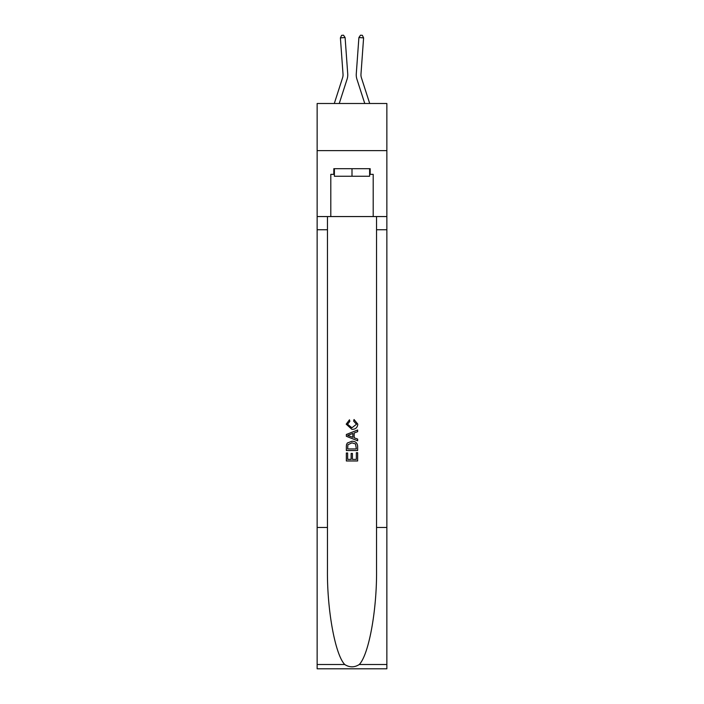<?xml version="1.0" encoding="UTF-8"?>
<svg xmlns="http://www.w3.org/2000/svg" width="704" height="704" viewBox="0 0 704 704"><rect width="100%" height="100%" fill="white"/><g stroke="black" fill="none" stroke-linecap="round" stroke-linejoin="round"><path stroke-width="1.06" d="M386.857 150.612L386.857 103.497L317.143 103.497L317.143 150.612L386.857 150.612L386.857 216.559L373.199 216.559L373.199 174.354L370.181 174.354L370.181 168.696L333.819 168.696L333.819 174.354L334.382 174.354M347.081 79.191L339.24 103.497L347.081 79.191A14.133 14.133 147.2 0 0 347.723 73.841L345.101 37.541L347.723 73.841M334.294 103.497L342.593 77.748A9.425 9.425 -29.1 0 0 343.024 74.175L340.402 37.884L341.634 35.332L343.508 35.2L345.101 37.541L340.402 37.884M369.706 103.497L361.407 77.748A9.425 9.425 29.1 0 1 360.976 74.175L363.598 37.884L358.899 37.541L356.277 73.841A14.133 14.133 -147.2 0 0 356.919 79.191L364.76 103.497L356.919 79.191M369.618 168.696L369.618 176.238L334.382 176.238L334.382 168.696M352 168.696L352 176.238M356.347 452.707L356.347 459.378L352.431 459.378L356.347 459.378L356.347 452.707L357.65 452.707L357.65 460.97L346.342 460.97L346.342 452.998L346.342 460.97M351.129 453.429L351.129 459.378L347.644 459.378L351.129 459.378L351.129 453.429L352.431 453.429L352.431 459.378M347.31 443.027L346.509 444.664L347.31 443.027L351.93 441.258C355.546 441.241 357.456 442.983 357.65 446.486L357.65 450.534L346.342 450.534L346.342 446.662L346.342 450.534M354.033 419.514L353.654 421.106L354.033 419.514L357.79 424.125C357.491 427.601 355.529 429.352 351.912 429.37L346.201 424.16L349.483 419.804L349.826 421.397L347.503 424.239L351.903 427.777L356.488 424.274L353.654 421.106M359.286 664.497L386.857 664.497L386.857 668.8L317.143 668.8L317.143 527.472L327.457 527.472L327.457 569.492C326.955 609.646 335.104 654.518 344.714 664.497C349.562 667.603 354.429 667.603 359.286 664.497C368.896 654.518 377.045 609.646 376.543 569.492L376.543 216.559M346.342 434.482L346.342 436.286L357.65 440.774L346.342 436.286L346.342 434.482L357.65 429.994L346.342 434.482M376.543 527.472L386.857 527.472L386.857 216.559M317.143 527.472L317.143 150.612M327.457 216.559L327.457 527.472M386.857 664.497L386.857 527.472M317.143 216.559L330.801 216.559L330.801 174.354L333.819 174.354M330.801 216.559L373.199 216.559M369.618 174.354L370.181 174.354M357.65 429.994L357.65 431.684L354.174 432.978L354.174 437.791L357.65 439.085L357.65 440.774M349.738 436.154L352.862 437.316L352.862 433.453L347.644 435.389L349.738 436.154M352.862 433.453L352.862 437.316M346.342 446.662L346.509 444.664M355.546 443.934L356.347 448.941L355.546 443.934L351.912 442.851L347.882 444.778L347.644 448.941L356.347 448.941L347.644 448.941M346.342 452.998L347.644 452.998L347.644 459.378M342.593 77.748A9.425 9.425 -32.8 0 0 343.024 74.175A9.425 9.425 -32.8 0 1 342.593 77.748A9.425 9.425 -32.8 0 0 343.024 74.175A9.425 9.425 -32.8 0 1 342.593 77.748A9.425 9.425 -32.8 0 0 343.024 74.175A9.425 9.425 -32.8 0 1 342.593 77.748A9.425 9.425 -32.8 0 0 343.024 74.175A9.425 9.425 -32.8 0 1 342.593 77.748A9.425 9.425 -32.8 0 0 343.024 74.175A9.425 9.425 -32.8 0 1 342.593 77.748A9.425 9.425 -32.8 0 0 343.024 74.175A9.425 9.425 -32.8 0 1 342.593 77.748A9.425 9.425 -32.8 0 0 343.024 74.175A9.425 9.425 -32.8 0 1 342.593 77.748A9.425 9.425 -32.8 0 0 343.024 74.175A9.425 9.425 -32.8 0 1 342.593 77.748A9.425 9.425 -32.8 0 0 343.024 74.175A9.425 9.425 -32.8 0 1 342.593 77.748A9.425 9.425 -32.8 0 0 343.024 74.175A9.425 9.425 -32.8 0 1 342.593 77.748A9.425 9.425 -32.8 0 0 343.024 74.175A9.425 9.425 -32.8 0 1 342.593 77.748A9.425 9.425 -32.8 0 0 343.024 74.175A9.425 9.425 -32.8 0 1 342.593 77.748A9.425 9.425 -32.8 0 0 343.024 74.175A9.425 9.425 -32.8 0 1 342.593 77.748A9.425 9.425 -32.8 0 0 343.024 74.175A9.425 9.425 -32.8 0 1 342.593 77.748A9.425 9.425 -32.8 0 0 343.024 74.175A9.425 9.425 -32.8 0 1 342.593 77.748A9.425 9.425 -32.8 0 0 343.024 74.175A9.425 9.425 -32.8 0 1 342.593 77.748A9.425 9.425 -32.8 0 0 343.024 74.175A9.425 9.425 -32.8 0 1 342.593 77.748A9.425 9.425 -32.8 0 0 343.024 74.175A9.425 9.425 -32.8 0 1 342.593 77.748A9.425 9.425 -32.8 0 0 343.024 74.175A9.425 9.425 -32.8 0 1 342.593 77.748A9.425 9.425 -32.8 0 0 343.024 74.175A9.425 9.425 -32.8 0 1 342.593 77.748A9.425 9.425 -32.8 0 0 343.024 74.175A9.425 9.425 -32.8 0 1 342.593 77.748A9.425 9.425 -32.8 0 0 343.024 74.175A9.425 9.425 -32.8 0 1 342.593 77.748A9.425 9.425 -32.8 0 0 343.024 74.175A9.425 9.425 -32.8 0 1 342.593 77.748A9.425 9.425 -32.8 0 0 343.024 74.175A9.425 9.425 -32.8 0 1 342.593 77.748A9.425 9.425 -32.8 0 0 343.024 74.175A9.425 9.425 -32.8 0 1 342.593 77.748A9.425 9.425 -32.8 0 0 343.024 74.175A9.425 9.425 -32.8 0 1 342.593 77.748A9.425 9.425 -32.8 0 0 343.024 74.175A9.425 9.425 -32.8 0 1 342.593 77.748A9.425 9.425 -32.8 0 0 343.024 74.175A9.425 9.425 -32.8 0 1 342.593 77.748A9.425 9.425 -32.8 0 0 343.024 74.175A9.425 9.425 -32.8 0 1 342.593 77.748A9.425 9.425 -32.8 0 0 343.024 74.175A9.425 9.425 -32.8 0 1 342.593 77.748A9.425 9.425 -32.8 0 0 343.024 74.175A9.425 9.425 -32.8 0 1 342.593 77.748A9.425 9.425 -32.8 0 0 343.024 74.175A9.425 9.425 -32.8 0 1 342.593 77.748A9.425 9.425 -32.8 0 0 343.024 74.175A9.425 9.425 -32.8 0 1 342.593 77.748A9.425 9.425 -32.8 0 0 343.024 74.175A9.425 9.425 -32.8 0 1 342.593 77.748A9.425 9.425 -32.8 0 0 343.024 74.175A9.425 9.425 -32.8 0 1 342.593 77.748A9.425 9.425 -32.8 0 0 343.024 74.175M361.407 77.748A9.425 9.425 32.8 0 1 360.976 74.175A9.425 9.425 32.8 0 0 361.407 77.748A9.425 9.425 32.8 0 1 360.976 74.175A9.425 9.425 32.8 0 0 361.407 77.748A9.425 9.425 32.8 0 1 360.976 74.175A9.425 9.425 32.8 0 0 361.407 77.748A9.425 9.425 32.8 0 1 360.976 74.175A9.425 9.425 32.8 0 0 361.407 77.748A9.425 9.425 32.8 0 1 360.976 74.175A9.425 9.425 32.8 0 0 361.407 77.748A9.425 9.425 32.8 0 1 360.976 74.175A9.425 9.425 32.8 0 0 361.407 77.748A9.425 9.425 32.8 0 1 360.976 74.175A9.425 9.425 32.8 0 0 361.407 77.748A9.425 9.425 32.8 0 1 360.976 74.175A9.425 9.425 32.8 0 0 361.407 77.748A9.425 9.425 32.8 0 1 360.976 74.175A9.425 9.425 32.8 0 0 361.407 77.748A9.425 9.425 32.8 0 1 360.976 74.175A9.425 9.425 32.8 0 0 361.407 77.748A9.425 9.425 32.8 0 1 360.976 74.175A9.425 9.425 32.8 0 0 361.407 77.748A9.425 9.425 32.8 0 1 360.976 74.175A9.425 9.425 32.8 0 0 361.407 77.748A9.425 9.425 32.8 0 1 360.976 74.175A9.425 9.425 32.8 0 0 361.407 77.748A9.425 9.425 32.8 0 1 360.976 74.175A9.425 9.425 32.8 0 0 361.407 77.748A9.425 9.425 32.8 0 1 360.976 74.175A9.425 9.425 32.8 0 0 361.407 77.748A9.425 9.425 32.8 0 1 360.976 74.175A9.425 9.425 32.8 0 0 361.407 77.748A9.425 9.425 32.8 0 1 360.976 74.175A9.425 9.425 32.8 0 0 361.407 77.748A9.425 9.425 32.8 0 1 360.976 74.175A9.425 9.425 32.8 0 0 361.407 77.748A9.425 9.425 32.8 0 1 360.976 74.175A9.425 9.425 32.8 0 0 361.407 77.748A9.425 9.425 32.8 0 1 360.976 74.175A9.425 9.425 32.8 0 0 361.407 77.748A9.425 9.425 32.8 0 1 360.976 74.175A9.425 9.425 32.8 0 0 361.407 77.748A9.425 9.425 32.8 0 1 360.976 74.175A9.425 9.425 32.8 0 0 361.407 77.748A9.425 9.425 32.8 0 1 360.976 74.175A9.425 9.425 32.8 0 0 361.407 77.748A9.425 9.425 32.8 0 1 360.976 74.175A9.425 9.425 32.8 0 0 361.407 77.748A9.425 9.425 32.8 0 1 360.976 74.175A9.425 9.425 32.8 0 0 361.407 77.748A9.425 9.425 32.8 0 1 360.976 74.175A9.425 9.425 32.8 0 0 361.407 77.748A9.425 9.425 32.8 0 1 360.976 74.175A9.425 9.425 32.8 0 0 361.407 77.748A9.425 9.425 32.8 0 1 360.976 74.175A9.425 9.425 32.8 0 0 361.407 77.748A9.425 9.425 32.8 0 1 360.976 74.175A9.425 9.425 32.8 0 0 361.407 77.748A9.425 9.425 32.8 0 1 360.976 74.175A9.425 9.425 32.8 0 0 361.407 77.748A9.425 9.425 32.8 0 1 360.976 74.175A9.425 9.425 32.8 0 0 361.407 77.748A9.425 9.425 32.8 0 1 360.976 74.175A9.425 9.425 32.8 0 0 361.407 77.748A9.425 9.425 32.8 0 1 360.976 74.175A9.425 9.425 32.8 0 0 361.407 77.748A9.425 9.425 32.8 0 1 360.976 74.175A9.425 9.425 32.8 0 0 361.407 77.748A9.425 9.425 32.8 0 1 360.976 74.175A9.425 9.425 32.8 0 0 361.407 77.748A9.425 9.425 32.8 0 1 360.976 74.175M363.598 37.884L362.366 35.332L360.492 35.2L358.899 37.541L356.277 73.841M376.543 229.75L386.857 229.75M327.457 229.75L317.143 229.75M317.143 664.497L344.714 664.497"/></g></svg>
